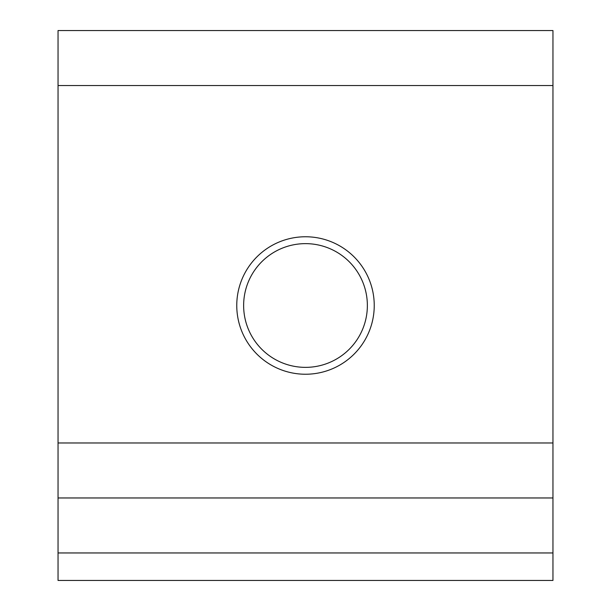 <?xml version="1.0" encoding="UTF-8"?>
<svg xmlns="http://www.w3.org/2000/svg" width="611" height="611" viewBox="0 0 611 611"><rect width="100%" height="100%" fill="white"/><g stroke="black" fill="none" stroke-linecap="round" stroke-linejoin="round"><path stroke-width="0.92" d="M374.238 305.5A68.737 68.737 0 0 1 305.5 374.238A68.737 68.737 0 0 1 236.763 305.5A68.737 68.737 0 0 1 305.5 236.763A68.737 68.737 0 0 1 374.238 305.5M243.636 305.5A61.864 61.864 0 0 0 305.5 367.364A61.864 61.864 0 0 0 367.364 305.5A61.864 61.864 0 0 0 305.5 243.636A61.864 61.864 0 0 0 243.636 305.5M552.955 552.955L552.955 580.45L58.045 580.45L58.045 497.965L552.955 497.965L552.955 552.955L58.045 552.955M552.955 85.54L58.045 85.54L58.045 30.55L552.955 30.55L552.955 497.965M58.045 85.54L58.045 442.975L552.955 442.975M58.045 497.965L58.045 442.975"/></g></svg>
